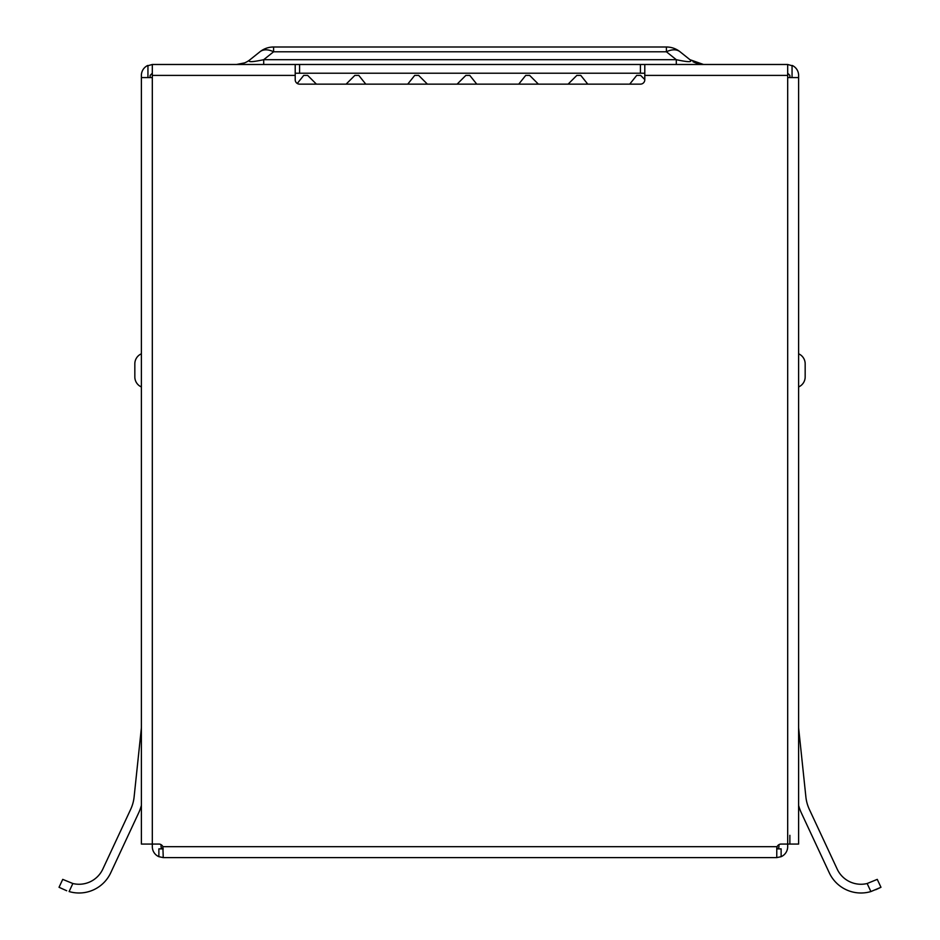 <?xml version="1.0" encoding="UTF-8"?>
<svg xmlns="http://www.w3.org/2000/svg" width="940" height="940" viewBox="0 0 940 940"><rect width="100%" height="100%" fill="white"/><g stroke="black" fill="none" stroke-linecap="round" stroke-linejoin="round"><path stroke-width="1.41" d="M629.718 84.142L636.709 75.4L640.645 75.4L644.793 79.559M568.101 84.142L576.843 75.4L580.779 75.4L587.77 84.142M518.727 84.142L525.719 75.4L529.643 75.4L538.385 84.142M457.11 84.142L465.852 75.4L469.777 75.4L476.768 84.142M407.725 84.142L414.716 75.4L418.653 75.4L427.395 84.142M346.12 84.142L354.85 75.4L358.786 75.4L365.778 84.142M297.263 83.484L303.726 75.4L307.662 75.4L316.404 84.142M798.612 727.36A8.742 8.742 0 0 0 798.659 728.277L805.874 796.861A39.327 39.327 0 0 0 809.34 809.375L837.199 869.124A26.214 26.214 0 0 0 867.15 883.518L877.267 879.37L880.968 887.289L870.898 891.555A34.956 34.956 0 0 1 829.28 872.814L801.42 813.065A48.069 48.069 0 0 1 798.612 805.416M798.612 353.804A10.928 10.928 0 0 1 805.169 363.815L805.169 376.928A10.928 10.928 0 0 1 798.612 386.939M776.781 847.986L776.757 857.609L163.243 857.609L162.879 846.682L777.121 846.682A4.371 4.371 0 0 1 781.128 844.061L787.685 844.061L787.685 77.585L798.612 77.585L798.612 844.061L787.685 844.061L787.685 846.682A10.928 10.928 0 0 1 781.128 856.693L781.128 848.867L776.757 848.867A2.186 2.186 0 0 0 778.943 846.682L778.943 844.649M161.057 844.649L161.057 846.682A2.186 2.186 0 0 0 163.243 848.867L158.872 848.867L158.872 856.693A10.928 10.928 0 0 1 152.315 846.682L152.315 844.061L141.388 844.061L141.388 77.585L152.315 77.585L152.315 844.061L158.872 844.061A4.371 4.371 0 0 1 162.879 846.682M776.757 857.609L781.128 856.693M158.872 856.693L163.243 857.609M295.207 73.214L644.793 73.214M152.315 64.484L787.685 64.484L787.685 75.4L644.793 75.4L644.793 79.771A4.371 4.371 0 0 1 640.422 84.142L299.578 84.142A4.371 4.371 0 0 1 295.207 79.771L295.207 75.4L152.315 75.4L152.315 64.484L147.862 65.718M147.756 65.471A10.928 10.928 0 0 0 141.388 75.4L141.388 77.585M236.41 64.484A21.855 21.855 0 0 0 250.052 59.69C247.044 62.299 251.591 62.299 263.705 59.69L263.705 64.484L295.207 64.484L295.207 75.4M259.416 64.484L237.021 64.484M250.052 59.69L259.933 51.782A21.855 21.855 0 0 1 273.587 47L273.587 51.782L263.705 59.69L676.295 59.69L666.413 51.782A21.855 13.442 -51.3 0 1 680.067 51.782L689.948 59.69C692.956 62.299 688.409 62.299 676.295 59.69L676.295 64.484L644.793 64.484L644.793 75.4M703.379 64.484L683.298 64.484M273.587 47L666.413 47A21.855 21.855 0 0 1 680.067 51.782L689.948 59.69L703.519 64.484M792.138 65.718L787.685 64.484M798.612 77.585L798.612 75.4A10.928 10.928 0 0 0 792.244 65.471M789.87 77.585L789.87 75.4L787.685 73.214M152.315 73.214L150.13 75.4L150.13 77.585M141.388 727.36A8.742 8.742 0 0 1 141.341 728.277L134.126 796.861A39.327 39.327 0 0 1 130.66 809.375L102.801 869.124A26.214 26.214 0 0 1 72.85 883.518L62.733 879.37L59.032 887.289L62.733 879.37M877.267 879.37L880.968 887.289L875.739 889.722L880.968 887.289L877.267 879.37L880.968 887.289M66.693 890.744L59.032 887.289M777.121 846.682L776.757 848.432M787.685 77.585L787.685 75.4M829.28 872.814L801.42 813.065L829.28 872.814M72.85 883.518L69.102 891.555A34.956 34.956 0 0 0 110.72 872.814L138.579 813.065A48.069 48.069 0 0 0 141.388 805.416M130.66 809.375A39.327 39.327 0 0 0 134.126 796.861M110.72 872.814L138.579 813.065L110.72 872.814M152.315 75.4L152.315 77.585M789.87 835.319L789.87 844.061M141.388 353.804A10.928 10.928 0 0 0 134.831 363.815L134.831 376.928A10.928 10.928 0 0 0 141.388 386.939M640.422 64.484L640.422 73.214M299.578 64.484L299.578 73.214M792.056 77.585L792.056 65.718M147.944 65.718L147.944 77.585M259.933 51.782A21.855 13.442 51.3 0 1 273.587 51.782L666.413 51.782L666.413 47M867.15 883.518L870.898 891.555M244.588 62.886L236.504 64.484M677.211 64.484L688.785 64.484M690.019 64.484L696.481 64.484M699.149 64.484L700.511 64.484M701.275 64.484L703.496 64.484C700.982 64.684 697.48 63.779 692.991 61.735"/></g></svg>

